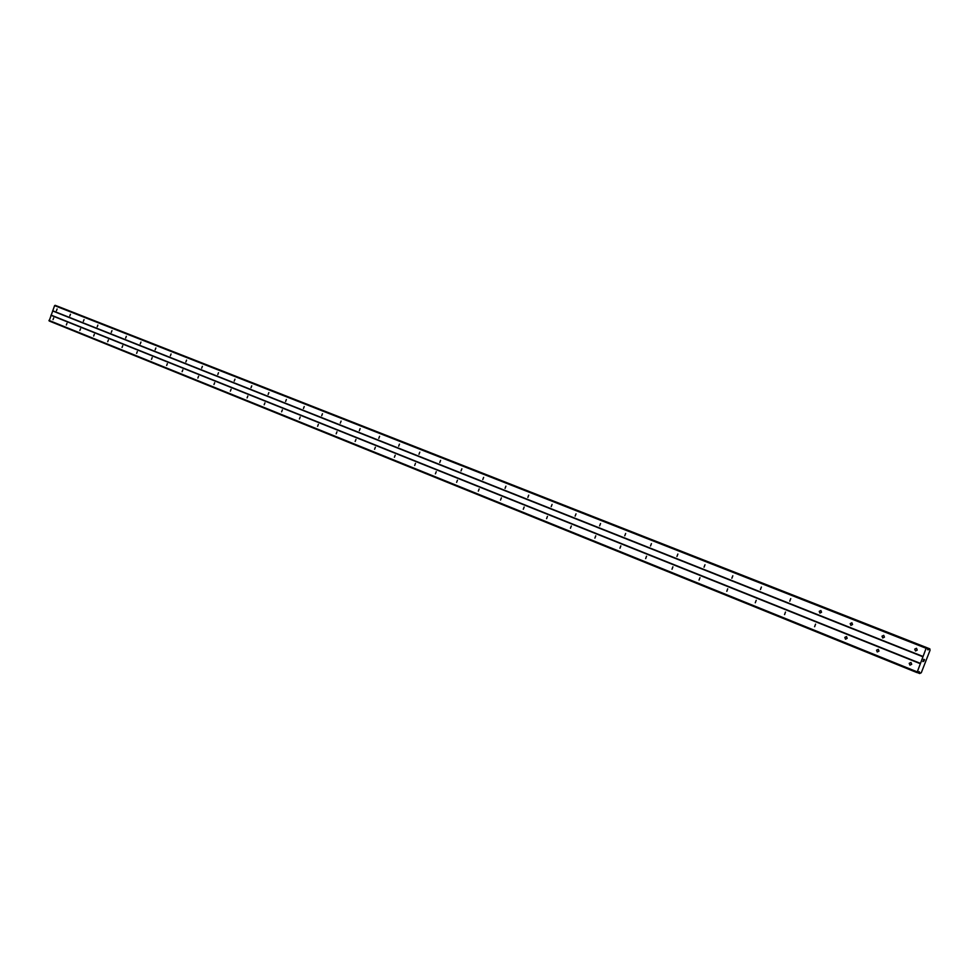 <?xml version="1.0" encoding="UTF-8"?>
<svg xmlns="http://www.w3.org/2000/svg" width="979" height="979" viewBox="0 0 979 979"><rect width="100%" height="100%" fill="white"/><g stroke="black" fill="none" stroke-linecap="round" stroke-linejoin="round"><path stroke-width="1.47" d="M915.475 650.949L914.741 649.126L916.503 648.282L917.237 650.105L915.524 650.962M882.715 637.965L882.006 636.191L883.731 635.347L884.441 637.133L882.715 637.965M850.873 625.361L850.188 623.599L851.877 622.766L852.55 624.516L850.91 625.373M819.888 613.087L819.239 611.361L820.891 610.529L821.54 612.254L819.937 613.099M789.759 601.155L790.726 598.622L789.796 601.167M760.426 589.529L761.393 587.045L760.463 589.542M731.864 578.222L732.818 575.762L731.9 578.234M704.048 567.196L704.99 564.773L704.048 567.196M676.942 556.464L677.872 554.065L676.942 556.464M650.521 546.001L651.427 543.626L650.521 546.001M624.761 535.794L625.667 533.457L624.761 535.794M599.637 525.845L600.531 523.532L599.637 525.845M575.126 516.129L576.007 513.853L575.126 516.129M551.214 506.657L552.083 504.405L551.214 506.657M527.865 497.405L528.709 495.178L527.865 497.405M505.066 488.374L505.91 486.184L505.066 488.374M482.794 479.551L483.626 477.385L482.794 479.551M461.036 470.936L461.868 468.794L461.036 470.936M439.767 462.516L440.587 460.387L439.767 462.516M418.988 454.28L419.795 452.176L418.988 454.28M398.661 446.228L399.456 444.148L398.661 446.228M378.787 438.359L379.583 436.304L378.787 438.359M359.342 430.65L360.125 428.618L359.342 430.65M340.313 423.112L341.096 421.105L340.313 423.112M321.699 415.745L322.458 413.75L321.699 415.745M303.466 408.512L304.224 406.554L303.466 408.512M285.611 401.451L286.37 399.505L285.611 401.451M268.136 394.525L268.87 392.591L268.136 394.525M251.016 387.733L251.738 385.836L251.016 387.733M234.226 381.088L234.96 379.203L234.226 381.088M217.791 374.578L218.501 372.705L217.791 374.578M201.674 368.19L202.384 366.342L201.674 368.19M185.863 361.936L186.573 360.101L185.863 361.936M170.37 355.793L171.068 353.982L170.37 355.793M155.171 349.772L155.869 347.986L155.171 349.772M140.266 343.874L140.952 342.087L140.266 343.874M125.642 338.073L126.315 336.311L125.642 338.073M111.288 332.395L111.961 330.645L111.288 332.395M97.202 326.815L97.863 325.089L97.202 326.815M83.374 321.332L84.035 319.619L83.374 321.332M69.803 315.96L70.451 314.259L69.803 315.96M56.464 310.673L57.112 308.997L56.464 310.673M909.932 665.133L909.21 663.321L910.947 662.465L911.706 664.288L909.932 665.133M877.257 651.965L876.56 650.178L878.285 649.334L878.983 651.121L877.257 651.965M845.489 639.152L844.816 637.402L846.48 636.558L847.178 638.32L845.562 639.177M814.589 626.695L815.568 624.137L814.663 626.719M784.534 614.579L785.488 612.046L784.595 614.604M755.274 602.783L756.216 600.286L755.274 602.783M726.785 591.292L727.715 588.832L726.834 591.316M699.03 580.106L699.973 577.683L699.03 580.106M671.998 569.203L672.903 566.804L672.035 569.215M645.638 558.581L646.544 556.207L645.687 558.593M619.94 548.216L620.833 545.878L619.988 548.228M594.889 538.12L595.77 535.807L594.889 538.12M570.439 528.256L571.32 525.98L570.439 528.256M546.576 518.637L547.445 516.386L546.612 518.65M523.288 509.239L524.144 507.024L523.312 509.251M500.538 500.073L501.37 497.87L500.538 500.073M478.327 491.115L479.159 488.949L478.327 491.115M456.618 482.366L457.45 480.224L456.618 482.366M435.41 473.812L436.23 471.694L435.41 473.812M414.668 465.453L415.475 463.361L414.668 465.453M394.402 457.279L395.198 455.211L394.402 457.279M374.565 449.288L375.361 447.232L374.565 449.288M355.169 441.468L355.952 439.436L355.169 441.468M336.189 433.819L336.96 431.8L336.189 433.819M317.612 426.33L318.383 424.335L317.612 426.33M299.427 418.988L300.186 417.03L299.427 418.988M281.622 411.816L282.368 409.871L281.622 411.816M264.183 404.78L264.93 402.858L264.183 404.78M247.1 397.89L247.822 395.981L247.1 397.89M230.359 391.147L231.093 389.263L230.359 391.147M213.96 384.527L214.682 382.667L213.96 384.527M197.88 378.053L198.59 376.193L197.88 378.053M182.118 371.69L182.828 369.866L182.118 371.69M166.663 365.461L167.36 363.65L166.663 365.461M151.5 359.354L152.186 357.555L151.5 359.354M136.632 353.358L137.317 351.571L136.632 353.358M122.045 347.472L122.718 345.709L122.045 347.472M107.727 341.695L108.388 339.946L107.727 341.695M93.666 336.03L94.327 334.304L93.666 336.03M79.874 330.474L80.535 328.76L79.874 330.474M66.327 325.004L66.976 323.315L66.327 325.004M53.025 319.643L53.674 317.967L53.025 319.643M55.803 305.57L927.321 647.914L54.604 305.619L49.158 320.977L917.017 672.61L926.134 648.282L927.309 647.902L927.957 649.885L929.83 648.844L930.05 650.276L921.288 672.732L919.673 673.528L919.171 671.631L917.017 672.61M929.83 648.844L58.055 306.451M924.421 659.711L924.078 660.605L924.421 659.711M923.723 659.454L923.381 660.348L923.723 659.454M924.127 660.629L924.519 659.613L924.127 660.629M923.319 660.336L923.711 659.32L924.519 659.613M922.83 661.571L923.662 661.363M52.719 310.992L922.964 656.787M51.128 315.128L920.395 663.37M52.646 310.747L922.952 656.444M54.604 305.619L926.134 648.282M55.154 305.313L926.734 647.694M927.59 649.542L928.214 649.787M927.566 649.089L928.557 649.469M927.48 648.098L929.23 648.796M917.972 672.671L919.648 673.344M918.657 672.022L919.611 672.414M48.95 320.39L916.968 671.778M50.92 315.262L920.15 663.627M927.578 649.297L928.386 649.603M58.128 306.451L929.365 648.673M917.825 672.781L919.673 673.528L917.825 672.781M918.804 671.888L919.575 672.194"/></g></svg>
